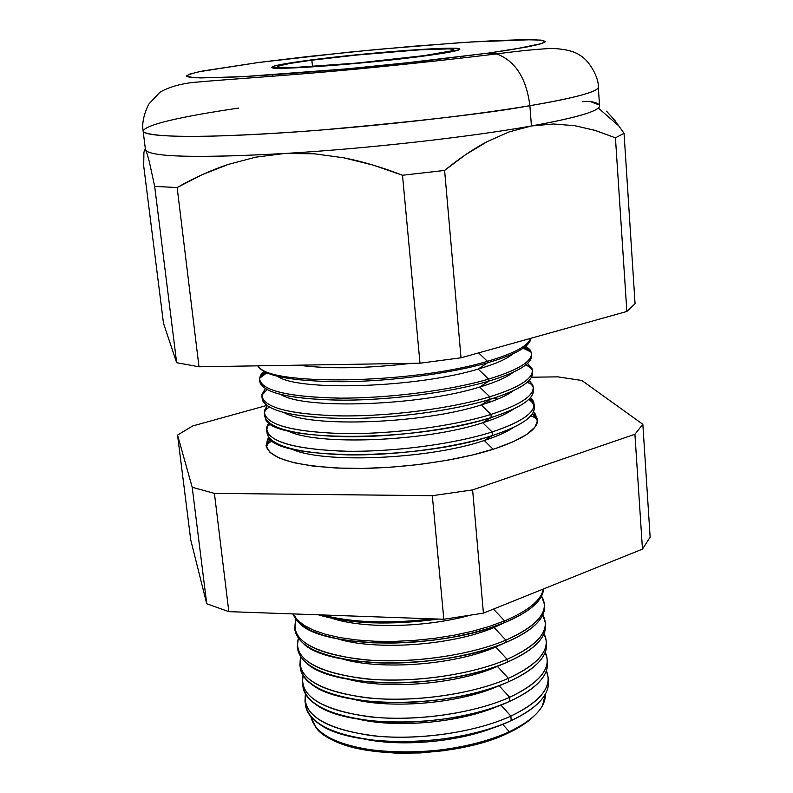 <?xml version="1.0" encoding="UTF-8"?>
<svg xmlns="http://www.w3.org/2000/svg" width="793" height="793" viewBox="0 0 793 793"><rect width="100%" height="100%" fill="white"/><g stroke="black" fill="none" stroke-linecap="round" stroke-linejoin="round"><path stroke-width="1.19" d="M311.847 60.179L312.501 66.533L311.847 60.179L357.336 54.985L419.378 49.84L448.679 48.869L452.833 49.235L453.695 49.939L451.158 50.97L423.888 55.649C370.807 63.103 273.734 70.29 277.837 66.662C278.621 65.254 289.951 63.093 311.847 60.179C364.493 53.081 455.261 46.252 453.794 49.721C453.546 50.94 443.574 52.923 423.888 55.649L357.019 63.063L295.918 67.365L280.603 67.385L277.966 66.85L278.73 65.988L289.891 63.44L311.847 60.179M428.507 60.546L428.616 61.795L428.507 60.546M308.269 60.327C364.512 52.754 461.348 45.459 459.881 49.166C459.623 50.465 449.016 52.566 428.061 55.48C371.312 63.46 267.271 71.162 271.761 67.276C272.614 65.769 284.786 63.45 308.269 60.327L277.144 65.294L272.752 66.533L271.87 67.464L281.049 68.238L290.932 68.029L319.678 66.424L375.783 61.567L412.419 57.502L441.027 53.587L450.82 51.902L459.791 49.384L458.8 48.631L446.578 48.244L407.949 50.306L356.781 54.786L308.269 60.327C364.512 52.754 461.348 45.459 459.881 49.166C459.623 50.465 449.016 52.566 428.061 55.48C371.312 63.46 267.271 71.162 271.761 67.276C272.614 65.769 284.786 63.45 308.269 60.327L356.781 54.786L407.949 50.306L446.578 48.244L458.8 48.631L459.791 49.384L450.82 51.902L441.027 53.587L412.419 57.502L375.783 61.567L319.678 66.424L290.932 68.029L281.049 68.238L271.87 67.464L272.752 66.533L277.144 65.294L308.269 60.327M509.334 731.721C533.699 719.905 545.713 707.366 545.386 694.103L542.531 705.572C537.367 714.989 526.304 723.702 509.334 731.721L507.916 733.158C518.513 728.202 526.839 722.839 532.896 717.09L523.162 724.733L507.916 733.158L489.162 740.503L467.692 746.431L444.417 750.644L420.419 752.944L396.787 753.211L374.603 751.457L354.838 747.799L338.314 742.417L327.529 736.856C359.477 759.763 457.145 758.207 507.916 733.158L509.334 731.721C450.672 760.963 335.568 757.394 315.872 727.399L310.886 716.684C315.158 734.972 339.364 746.56 383.505 751.467C425.593 754.986 476.94 746.828 509.334 731.721L502.603 724.257L509.334 731.721M548.191 680.067C549.46 687.6 546.129 695.312 538.209 703.203C531.816 709.428 522.805 715.236 511.188 720.609C536.524 708.436 548.934 695.57 548.419 682.01L548.191 680.067M510.88 716.099C541.054 701.359 552.89 686.242 546.387 670.749L548.191 677.648C548.706 691.149 536.276 703.966 510.88 716.099L511.188 720.609L510.88 716.099C477.208 731.562 423.69 739.978 379.936 736.439C334.091 731.473 309.101 719.677 304.988 701.062L305.444 693.954C302.341 714.503 324.248 728.38 371.183 735.577C416.196 740.949 474.868 732.682 510.88 716.099L500.809 704.997L510.88 716.099M547.259 661.58C548.369 668.509 545.396 675.616 538.348 682.892C531.865 689.454 522.389 695.57 509.899 701.23C535.444 689.216 547.963 676.558 547.448 663.255L547.259 661.58M509.641 697.275C540.36 682.535 552.225 667.528 545.227 652.233L547.259 659.429C547.755 672.682 535.225 685.291 509.641 697.275L509.899 701.23L509.641 697.275C475.711 712.54 421.797 720.936 377.765 717.556C331.613 712.788 306.504 701.27 302.43 683.011L303.045 675.547C299.318 695.848 321.086 709.557 368.358 716.664C413.728 721.967 473.193 713.72 509.641 697.275L499.075 685.707L509.641 697.275M546.327 643.004C547.269 649.338 544.632 655.851 538.417 662.532C531.895 669.401 521.963 675.805 508.62 681.732C534.353 669.887 546.972 657.447 546.486 644.412L546.327 643.004M508.392 678.332C539.686 663.622 551.571 648.714 544.038 633.617L546.318 641.131C546.803 654.126 534.165 666.526 508.392 678.332L508.62 681.732L508.392 678.332C474.204 693.399 419.894 701.775 375.575 698.574C329.135 694.004 303.897 682.763 299.863 664.861L300.666 657.05C296.275 677.093 317.874 690.624 365.484 697.652C411.21 702.876 471.498 694.648 508.392 678.332L497.409 666.407L508.392 678.332M297.345 647.068L297.672 649.338C301.657 666.923 327.003 677.916 373.691 682.317C418.258 685.37 472.915 677.014 507.322 662.125L497.409 666.407L507.322 662.125C533.263 650.448 545.99 638.236 545.505 625.469L545.396 624.329C546.179 630.088 543.849 636.026 538.407 642.122C531.905 649.269 521.546 655.94 507.322 662.125L507.133 659.3C539.032 644.59 550.927 629.791 542.808 614.912L545.366 622.743C545.842 635.461 533.104 647.653 507.133 659.3L507.322 662.125C449.353 688.77 336.47 689.325 307.823 664.326M294.758 628.73L294.996 630.465C298.941 647.663 324.416 658.349 371.411 662.532C416.275 665.406 471.339 657.07 506.023 642.399L505.875 640.149C538.407 625.449 550.292 610.769 541.54 596.118L544.414 604.256C544.88 616.706 532.034 628.671 505.875 640.149L494.049 627.501C452.02 645.571 375.317 650.934 337.075 638.682C375.317 650.934 452.02 645.571 494.049 627.501L504.705 622.564C444.08 649.219 325.754 649.289 300.22 624.051L292.835 613.911L296.225 620.086L302.549 625.816L311.728 630.96L323.623 635.352L337.977 638.861L354.461 641.378L372.68 642.816L392.139 643.123L412.33 642.271L432.671 640.278L452.615 637.205L471.597 633.151L489.112 628.215L504.705 622.564L504.596 620.889C528.366 610.798 541.272 600.172 543.294 589.03C541.272 600.172 528.366 610.798 504.596 620.889L493.474 609.083L504.596 620.889L504.705 622.564C529.783 611.849 542.739 600.628 543.562 588.931L542.085 594.968L538.179 601.144C531.845 608.766 520.694 615.903 504.705 622.564L494.049 627.501L504.794 622.535L494.049 627.501L505.875 640.149L506.023 642.399C532.162 630.911 544.989 618.917 544.523 606.437L544.444 605.565C545.088 610.769 543.046 616.131 538.328 621.662C531.885 629.057 521.12 635.976 506.023 642.399L495.734 647.009L507.133 659.3C472.687 674.149 417.98 682.505 373.364 679.472C326.627 675.111 301.271 664.167 297.286 646.632L298.307 638.454C293.192 658.23 314.613 671.582 362.55 678.53C408.643 683.675 469.783 675.458 507.133 659.3L495.734 647.009L501.553 644.402M537.634 421.033L536.692 418.526L532.39 413.758L537.634 421.033M491.957 401.367L487.665 400.842L491.957 401.367M484.265 440.502L493.147 449.274L484.265 440.502C497.161 436.319 506.945 431.947 513.586 427.377C506.945 431.947 497.161 436.319 484.265 440.502L492.364 435.575L484.265 440.502C428.131 459.593 320.907 463.806 291.2 448.788C320.907 463.806 428.131 459.593 484.265 440.502M493.613 398.245L497.726 399.127L493.613 398.245M266.835 444.506L270.145 439.005L266.389 447.153L266.835 444.506L272.058 440.69M495.189 448.62C457.115 461.129 396.688 469.337 347.869 468.415C296.81 466.522 269.541 458.929 266.061 445.646L268.837 437.468L267.499 439.451L266.151 446.211L270.086 452.525L279.364 458.116L293.806 462.716L312.987 466.086L336.192 468.039L362.431 468.445L390.533 467.246L419.18 464.5L447.014 460.327L472.737 454.944L495.189 448.62L513.448 441.651L526.83 434.386L534.948 427.12L537.684 420.171L535.146 413.787L533.382 411.993L537.664 419.487C538.001 429.142 523.836 438.856 495.189 448.62M510.91 391.811L511.574 391.99L510.91 391.811M528.812 399.355C533.59 402.844 535.235 406.759 533.758 411.091C530.586 419.348 516.788 427.516 492.364 435.575C520.624 426.138 534.601 416.791 534.284 407.523L534.016 405.966M492.126 431.957C523.767 421.321 537.495 411.042 533.302 401.099L530.537 397.501L534.105 404.063C534.413 413.262 520.416 422.56 492.126 431.957L492.364 435.575L492.126 431.957C454.577 443.981 395.073 451.97 347.037 451.247C296.79 449.601 269.977 442.464 266.617 429.816L268.867 422.699L266.844 426.763C265.268 440.432 289.97 448.551 340.95 451.118C389.869 452.595 452.942 444.526 492.126 431.957L482.749 422.768L492.126 431.957M513.557 409.039C506.925 413.797 496.656 418.377 482.749 422.768C496.656 418.377 506.925 413.797 513.557 409.039M264.297 413.48L264.674 416.107C267.994 428.408 294.897 435.288 345.361 436.745C393.615 437.3 453.427 429.34 491.174 417.524L482.749 422.768L491.174 417.524C519.613 408.286 533.689 399.196 533.392 390.235L533.065 393.07C530.388 401.248 516.431 409.406 491.174 417.524L490.966 414.422C522.23 404.232 536.127 394.389 532.658 384.892L529.109 380.452L533.243 387.271C533.54 396.173 519.445 405.233 490.966 414.422L491.174 417.524C415.968 442.583 270.562 442.197 265.546 418.833L264.634 414.769M527.474 382.048L528.931 383.108L527.474 382.048M481.222 404.955L490.966 414.422C453.18 426.208 393.308 434.158 345.005 433.632C294.49 432.225 267.568 425.395 264.257 413.163L267.023 405.689L264.376 410.724C263.603 423.799 288.791 431.402 339.929 433.553C388.976 434.673 451.812 426.644 490.966 414.422L481.222 404.955C496.16 400.356 506.896 395.598 513.438 390.662C506.896 395.598 496.16 400.356 481.222 404.955L489.975 399.375L481.222 404.955C422.56 423.868 310.083 427.853 284.35 412.727C310.083 427.853 422.56 423.868 481.222 404.955M526.056 364.671L529.774 367.516L526.056 364.671M532.331 371.788L532.321 375.02C530.19 383.088 516.065 391.207 489.975 399.375C518.602 390.344 532.787 381.512 532.5 372.859L532.331 371.788M489.806 396.807C520.684 387.043 534.74 377.627 531.984 368.586L527.573 363.343L532.371 370.4C532.658 379.004 518.463 387.807 489.806 396.807L489.975 399.375L489.806 396.807C451.772 408.336 391.524 416.256 342.963 415.928C292.171 414.749 265.149 408.256 261.888 396.45L265.259 388.6L261.928 394.587C261.958 407.057 287.621 414.154 338.918 415.889C388.094 416.662 450.692 408.682 489.806 396.807L479.696 387.053L489.806 396.807M513.23 372.264C506.866 377.339 495.684 382.266 479.696 387.053C495.684 382.266 506.866 377.339 513.23 372.264M259.559 379.936L259.787 381.582C262.998 393.011 290.119 399.206 341.139 400.178C389.948 400.326 450.523 392.446 488.766 381.136L479.696 387.053L488.766 381.136C517.591 372.314 531.865 363.739 531.607 355.413L531.528 356.929C529.972 364.869 515.708 372.938 488.766 381.136L488.637 379.104C519.118 369.756 533.332 360.775 531.27 352.171L525.908 346.154L529.932 349.634L531.498 353.46C531.766 361.757 517.482 370.301 488.637 379.104L488.766 381.136C451.435 392.168 392.822 399.979 344.598 400.178C294.104 399.632 265.952 393.933 260.144 383.069L259.747 380.749M524.57 347.225L530.041 351.567L524.57 347.225M478.149 369.072L488.637 379.104C450.355 390.384 389.74 398.255 340.901 398.136C289.851 397.194 262.721 391.028 259.519 379.649L260.322 375.595L263.613 371.411L259.499 378.33C260.332 390.196 286.471 396.787 337.917 398.116C387.202 398.562 449.562 390.622 488.637 379.104L478.149 369.072C495.238 364.096 506.826 359.021 512.932 353.827C506.826 359.021 495.238 364.096 478.149 369.072L487.556 362.807L478.149 369.072C416.781 387.757 298.892 391.583 277.808 376.467C298.892 391.583 416.781 387.757 478.149 369.072M530.715 338.324L530.695 338.809C529.734 346.591 515.361 354.59 487.556 362.807C515.985 354.382 530.368 346.224 530.715 338.324M487.457 361.301C513.963 353.519 528.287 345.887 530.448 338.403C528.287 345.887 513.963 353.519 487.457 361.301L487.556 362.807L487.457 361.301C411.755 384.278 265.546 386.112 258.369 365.831C265.546 386.112 411.755 384.278 487.457 361.301L478.595 352.895L487.457 361.301M143.117 130.954C144.078 134.711 165.192 136.971 206.824 136.277C240.626 135.405 278.68 133.333 321.006 130.042C421.569 121.012 491.194 112.893 529.883 105.687C466.294 116.402 361.122 127.931 277.6 133.145C193.888 138.388 143.335 136.921 143.117 130.954L145.446 149.54L147.32 154.348L145.694 150.224C151.612 157.083 197.774 158.184 284.162 153.525L313.869 153.753L343.538 157.757L373.077 165.083L402.507 175.253L419.993 363.204L402.507 175.253L444.605 170.426L461.03 357.802L444.605 170.426L465.749 154.566L487.368 141.521L509.245 131.876L531.429 125.968L509.245 131.876L487.368 141.521C473.738 148.658 459.484 158.303 444.605 170.426L402.507 175.253C381.75 167.194 362.094 161.356 343.538 157.757L313.869 153.753L284.162 153.525C366.416 148.678 469.852 137.05 531.429 125.968L553.474 123.995L574.836 125.7L595.543 130.518L615.437 137.833L626.847 311.461L615.437 137.833L624.051 133.303L635.064 303.689L624.051 133.303L615.437 137.833L594.889 130.33L574.836 125.7L553.474 123.995L531.429 125.968L529.883 105.687C526.443 78.457 515.519 61.239 497.102 54.053L488.865 53.022L396.837 63.985C339.91 69.923 263.583 76.168 218.888 77.684L195.088 77.773L186.355 76.346C187.416 74.8 193.016 72.986 203.186 70.914L259.926 62.28L199.271 71.707L189.517 74.165L186.236 76.088L189.923 77.377L200.837 77.932L243.62 76.614L346.967 68.852L423.561 61.101L488.865 53.022L513.438 49.344L542.025 43.496L545.515 41.523L542.025 40.245L532.083 39.68L470.943 41.979L412.836 46.281L349.346 52.13L257.21 62.637L308.1 56.501L377.349 49.424L458.85 42.772L495.694 40.592L524.024 39.67L540.806 40.106L545.465 41.732L539.686 44.19L526.393 47.094L488.865 53.022L497.102 54.053C515.519 61.239 526.443 78.457 529.883 105.687C563.347 100.106 598.239 92.622 598.309 87.121C598.507 91.611 575.698 97.797 529.883 105.687L531.429 125.968C577.086 117.622 599.805 110.901 599.567 105.816L598.309 87.121C599.042 78.269 589.764 60.694 579.97 55.332C574.558 51.357 565.3 49.047 552.206 48.413C538.14 49.027 519.593 50.861 496.577 53.904C456.52 58.851 410.328 63.876 358.01 68.971C289.732 75.494 229.851 79.102 191.896 82.531C178.742 84.256 168.096 87.488 159.948 92.236L148.707 104.18C143.721 114.539 141.858 123.46 143.117 130.954C146.318 124.679 178.207 117.037 238.772 108.046M302.5 683.467L302.976 686.797C307.05 705.136 332.138 716.713 378.221 721.531C422.193 724.931 476.028 716.535 509.899 701.23C454.518 727.756 347.106 728.896 315.654 704.333C307.347 698.534 303.075 692.13 302.837 685.122M299.932 665.317L300.329 668.112C304.363 686.084 329.581 697.374 375.961 701.983C420.231 705.215 474.472 696.829 508.62 681.732C451.951 708.327 341.803 709.17 311.708 684.369C304.324 678.986 300.488 673.098 300.21 666.705M505.875 640.149C471.161 654.79 416.047 663.117 371.154 660.272C324.119 656.118 298.634 645.462 294.699 628.304L295.967 619.759C290.079 639.257 311.282 652.441 359.556 659.29C406.006 664.365 468.039 656.168 505.875 640.149M504.596 620.889L489.301 626.44L472.142 631.297L453.546 635.322L434.009 638.395L414.035 640.437L394.161 641.398L374.93 641.24L356.84 639.981L340.356 637.681L325.864 634.41L313.701 630.266L304.106 625.37L297.246 619.878L293.202 613.921L297.246 619.878L304.106 625.37L313.701 630.266L325.864 634.41L340.356 637.681L356.84 639.981L374.93 641.24L394.161 641.398L414.035 640.437L434.009 638.395L453.546 635.322L472.142 631.297L489.301 626.44L504.596 620.889M432.116 618.847C388.55 623.972 351.943 622.674 322.305 614.952C351.943 622.674 388.55 623.972 432.116 618.847M318.34 614.813C349.981 624.041 390.067 625.459 438.579 619.075C390.067 625.459 349.981 624.041 318.34 614.813M268.926 406.938L267.697 408.266L268.926 406.938M266.993 389.611L263.9 393.12L266.993 389.611M261.938 396.748L262.235 398.879C265.506 410.754 292.508 417.296 343.26 418.506C391.792 418.863 451.97 410.943 489.975 399.375C453.209 410.556 395.667 418.387 347.939 418.516C297.94 417.911 269.57 412.053 262.82 400.971L262.196 397.799M265.13 372.204L260.59 377.518L265.13 372.204M257.765 365.841C263.92 376.179 292.339 381.483 343.022 381.73C391.425 381.284 450.117 373.533 487.556 362.807C450.117 373.533 391.425 381.284 343.022 381.73C292.339 381.483 263.92 376.179 257.765 365.841M582.429 101.692L590.101 101.405L598.15 104.597L590.101 101.405C598.626 102.961 601.362 105.172 598.299 108.046C592.748 112.923 570.464 118.891 531.429 125.968C469.852 137.05 366.416 148.678 284.162 153.525L255.524 157.212L228.176 164.448C211.344 170.049 194.335 177.741 177.146 187.544L198.993 366.792L419.993 363.204L461.03 357.802L626.847 311.461L635.064 303.689L626.847 311.461L461.03 357.802L419.993 363.204L198.993 366.792L177.146 187.544L154.675 186.385L176.661 362.698L198.993 366.792L176.661 362.698L154.675 186.385L149.381 161.98L154.675 186.385L177.146 187.544L202.027 174.757L228.176 164.448L255.524 157.212L284.162 153.525C204.059 157.926 158.372 157.242 147.111 151.483L144.564 149.758L143.91 152.563L143.702 165.925L163.497 323.346L176.661 362.698L163.497 323.346L143.702 165.925L143.91 152.563L144.564 149.758L145.694 150.224M650.141 537.148L642.469 549.113L483.413 613.138L443.822 619.264L228.83 611.641L206.725 603.741L190.726 539.855L177.553 435.07L192.689 425.96L266.726 405.471L192.689 425.96L177.553 435.07L190.726 539.855L206.725 603.741L192.203 487.289L177.553 435.07L192.203 487.289L206.725 603.741L228.83 611.641L214.417 493.385L192.203 487.289L214.417 493.385L228.83 611.641L443.822 619.264L432.324 495.684L214.417 493.385L432.324 495.684L443.822 619.264L483.413 613.138L472.608 489.905L432.324 495.684L472.608 489.905L483.413 613.138L642.469 549.113L634.915 434.267L472.608 489.905L634.915 434.267L642.469 549.113L650.141 537.148L642.845 424.295L634.915 434.267L642.845 424.295L650.141 537.148M305.057 701.527L305.602 705.383C309.726 724.088 334.676 735.944 380.462 740.959C424.136 744.538 477.564 736.122 511.188 720.609C457.075 747.046 352.389 748.503 319.658 724.247C310.38 718.012 305.642 711.083 305.454 703.441M531.479 377.21L557.885 376.863L581.824 380.471L642.845 424.295L581.824 380.471L557.885 376.863L531.479 377.21M266.656 430.133L267.102 433.246C270.472 445.983 297.266 453.19 347.453 454.885C395.439 455.638 454.865 447.649 492.364 435.575C418.516 460.892 275.399 460.376 268.302 436.646L267.072 431.67M147.32 154.348L149.381 161.98M624.051 133.303L615.18 120.863L606.516 111.159M298.594 365.176C328.272 369.171 365.831 368.557 411.27 363.343C365.831 368.557 328.272 369.171 298.594 365.176M281.039 394.617C304.542 409.753 419.705 405.857 479.696 387.053C419.705 405.857 304.542 409.753 281.039 394.617M287.73 430.777C315.535 445.874 425.375 441.78 482.749 422.768C425.375 441.78 315.535 445.874 287.73 430.777M332.118 618.352C363.234 628.74 423.67 627.778 468.197 615.755C423.67 627.778 363.234 628.74 332.118 618.352M495.734 647.009C454.954 664.901 381.205 670.561 342.189 658.933C381.205 670.561 454.954 664.901 495.734 647.009L506.023 642.399C446.727 669.064 331.127 669.371 303.987 644.223M347.483 679.105C387.103 690.059 457.898 684.101 497.409 666.407C457.898 684.101 387.103 690.059 347.483 679.105M352.974 699.198C393.031 709.418 460.842 703.163 499.075 685.707C460.842 703.163 393.031 709.418 352.974 699.198M500.73 704.918C463.796 722.096 399.018 728.628 358.684 719.211C398.364 728.45 461.754 722.344 498.946 705.701M364.661 739.135C403.042 747.194 460.743 741.643 496.884 726.398C460.743 741.643 403.042 747.194 364.661 739.135M460.525 56.749L460.644 58.186L460.525 56.749M272.574 74.839L272.733 76.287L272.574 74.839M536.692 418.526L530.844 415.77M533.302 401.099L529.07 399.097M532.658 384.892L527.206 382.285M531.27 352.171L523.162 348.226M534.125 404.38L534.284 407.523M548.221 678.114L548.419 682.01M531.518 353.747L531.607 355.413M532.39 370.698L532.5 372.859M533.263 387.579L533.392 390.235M544.414 604.256L544.523 606.437M545.386 623.189L545.505 625.469M546.337 641.587L546.486 644.412M547.279 659.895L547.448 663.255M489.222 438.836L489.152 437.528M488.191 420.984L488.101 419.428M487.16 403.052L487.051 401.238M146.576 152.177L147.111 151.483M619.264 126.305L598.299 108.046M259.499 378.33L266.696 372.918M264.376 410.724L269.233 407.116M266.844 426.763L270.611 423.987"/></g></svg>
